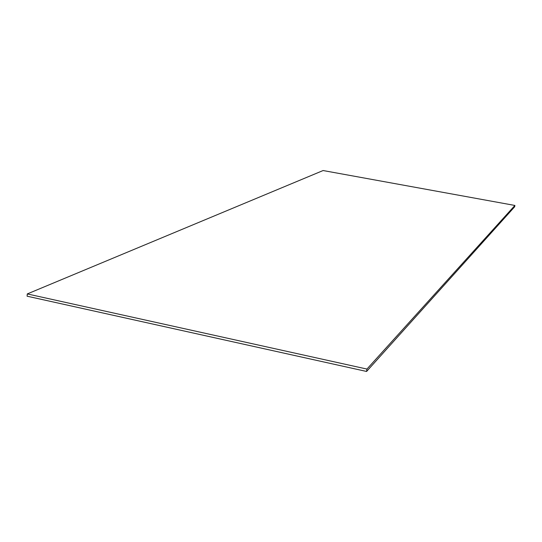 <?xml version="1.0" encoding="UTF-8"?>
<svg xmlns="http://www.w3.org/2000/svg" width="542" height="542" viewBox="0 0 542 542"><rect width="100%" height="100%" fill="white"/><g stroke="black" fill="none" stroke-linecap="round" stroke-linejoin="round"><path stroke-width="0.81" d="M27.1 296.189L27.29 293.933L366.941 369.068L366.582 371.46L27.1 296.189M366.941 369.068L514.9 205.452L514.676 206.759L366.582 371.46M514.9 205.452L323.1 170.54L27.29 293.933"/></g></svg>
